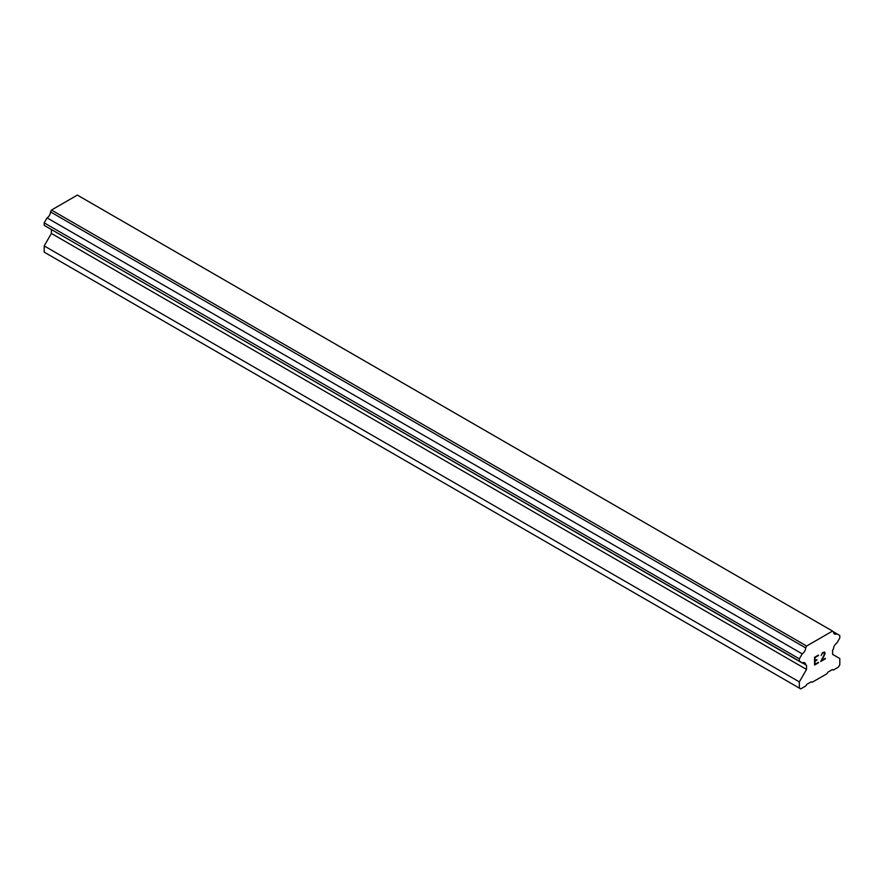 <?xml version="1.0" encoding="UTF-8"?>
<svg xmlns="http://www.w3.org/2000/svg" width="884" height="884" viewBox="0 0 884 884"><rect width="100%" height="100%" fill="white"/><g stroke="black" fill="none" stroke-linecap="round" stroke-linejoin="round"><path stroke-width="1.33" d="M815.004 657.574L815.004 660.668L814.993 657.563L818.429 655.585L815.004 657.574M815.004 660.668L816.871 659.597M816.882 660.105L815.004 661.188L816.871 660.094M815.004 661.188L815.004 664.271L814.993 661.177M815.004 664.271L818.429 662.293M814.562 665.033L818.429 662.801L814.562 665.044L814.562 657.32L818.429 655.077M821.125 655.475L822.429 652.779L824.363 652.027L825.015 652.79L824.684 652.215M825.015 653.552L824.684 654.469L825.004 653.541M824.695 654.48L823.744 656.481L824.684 654.469M823.744 656.481L821.667 660.425L823.733 656.469M821.667 660.425L825.313 658.326M821.579 654.801L822.451 653.265L821.579 654.801M822.463 653.276L823.667 652.569L822.463 653.276M823.678 652.569L824.253 652.569L823.678 652.569M824.264 652.569L824.253 654.635L820.728 661.486L825.324 658.834M820.728 661.475L825.313 658.823M805.667 664.989A4.961 2.862 -60 0 0 804.639 662.779A4.961 2.862 -60 0 0 802.219 663L799.346 661.331L799.346 658.845L802.219 653.862A4.961 2.862 -60 0 0 805.667 647.895L806.628 646.027L832.518 631.077L833.479 631.839A4.961 2.862 -60 0 0 834.507 634.038A4.961 2.862 -60 0 0 836.927 633.828L839.8 635.486L839.8 637.983L836.927 642.966A4.961 2.862 -60 0 0 833.479 648.933L832.606 650.237L832.606 654.381L839.8 658.536L839.8 664.768L838.452 667.1L833.28 670.083L832.385 669.564L827.888 672.16L826.993 673.719L812.153 682.282L811.258 681.763L806.76 684.36L805.865 685.918L800.694 688.901L799.346 688.117L799.346 681.895L806.539 669.431L806.539 665.287L50.521 229.011M51.394 229.508L51.394 233.453L44.2 245.918L44.2 252.139L799.346 688.117M47.073 227.022L802.219 663M832.518 631.077L77.372 195.099L51.482 210.049L50.521 211.906A4.961 2.862 -60 0 1 47.073 217.884L44.2 222.867L44.2 225.354L799.346 661.331M836.927 633.828L833.479 631.839M806.628 646.027L51.482 210.049M805.667 647.895L50.521 211.906M802.219 653.862L47.073 217.884M799.346 658.845L44.2 222.867M806.539 669.431L51.394 233.453M799.346 681.895L44.2 245.918"/></g></svg>

